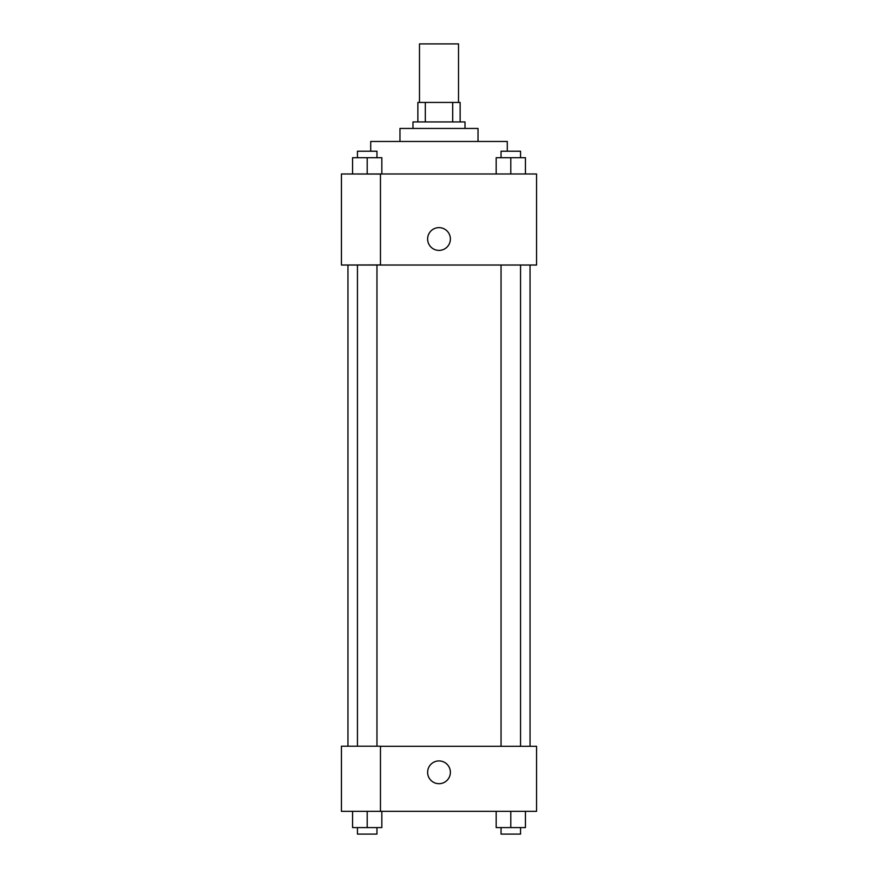 <?xml version="1.0" encoding="UTF-8"?>
<svg xmlns="http://www.w3.org/2000/svg" width="878" height="878" viewBox="0 0 878 878"><rect width="100%" height="100%" fill="white"/><g stroke="black" fill="none" stroke-linecap="round" stroke-linejoin="round"><path stroke-width="1.32" d="M458.514 102.43L458.514 43.9L419.486 43.9L419.486 102.43M425.314 121.943L425.314 102.43L417.862 102.43L417.862 121.943L417.862 102.43M425.314 102.43L460.138 102.43L460.138 121.943M452.686 121.943L452.686 102.43M412.989 128.451L412.989 121.943L465.011 121.943L465.011 128.451M399.973 141.457L399.973 128.451L478.027 128.451L478.027 141.457M370.714 151.214L370.714 141.457L507.286 141.457L507.286 151.214M341.443 173.976L536.557 173.976L536.557 265.024L341.443 265.024L380.47 264.926L380.47 174.074L341.443 173.976M427.619 239.014A11.381 11.381 0 0 1 444.696 229.158A11.381 11.381 0 0 1 444.696 248.869A11.381 11.381 0 0 1 427.619 239.014M341.443 174.074L341.443 264.926M380.47 746.3L536.557 746.3L536.557 811.338L341.443 811.338L341.443 746.201L380.47 746.201L380.47 811.338M427.619 772.311A11.381 11.381 0 0 1 444.696 762.455A11.381 11.381 0 0 1 444.696 782.166A11.381 11.381 0 0 1 427.619 772.311M496.169 811.338L496.169 827.592L525.439 827.592L525.439 811.338L525.439 827.592M510.798 827.592L510.798 811.338M520.555 827.592L520.555 834.1L501.042 834.1L501.042 827.592M352.561 811.338L352.561 827.592L381.831 827.592L381.831 811.338L381.831 827.592M367.202 827.592L367.202 811.338M376.958 827.592L376.958 834.1L357.445 834.1L357.445 827.592M496.169 173.976L496.169 157.711L525.439 157.711L525.439 173.976L525.439 157.711M510.798 173.976L510.798 157.711M520.555 157.711L520.555 151.214L501.042 151.214L501.042 157.711M352.561 173.976L352.561 157.711L381.831 157.711L381.831 173.976L381.831 157.711M367.202 173.976L367.202 157.711M376.958 157.711L376.958 151.214L357.445 151.214L357.445 157.711M530.049 746.3L530.049 265.024M347.951 746.201L347.951 265.024M501.042 265.024L501.042 746.3M520.555 265.024L520.555 746.3M376.958 746.201L376.958 265.024M357.445 746.201L357.445 265.024"/></g></svg>
